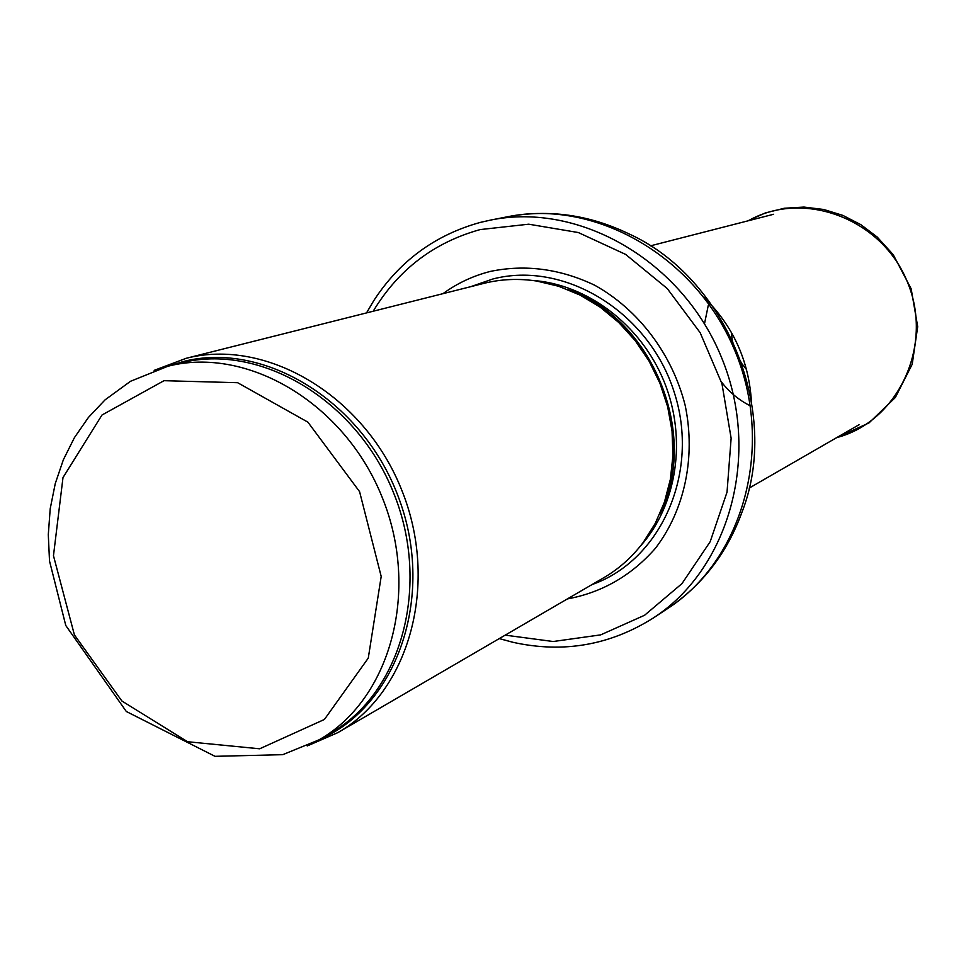 <?xml version="1.0" encoding="UTF-8"?>
<svg xmlns="http://www.w3.org/2000/svg" width="966" height="966" viewBox="0 0 966 966"><rect width="100%" height="100%" fill="white"/><g stroke="black" fill="none" stroke-linecap="round" stroke-linejoin="round"><path stroke-width="1.45" d="M307.236 745.957L337.883 732.602C409.512 691.958 439.844 583.053 401.337 489.11C363.566 394.877 265.916 337.726 186.136 358.314L154.162 370.364M337.883 732.602L603.786 577.716C619.037 568.805 632.162 557.068 643.187 542.494L655.298 523.318L664.451 502.079L670.392 479.245L672.94 455.36L672.034 430.993L667.663 406.746L659.923 383.224L649.007 360.994L635.193 340.6L618.82 322.547L600.284 307.248L580.083 295.077L558.686 286.274L536.625 281.034C518.778 278.353 501.378 279.077 484.437 283.231L185.412 358.495M567.404 598.92C602.06 592.508 631.414 575.627 655.443 548.265C684.616 510.181 695.943 457.22 685.208 405.551C672.36 354.28 638.538 309.555 594.609 285.175C560.159 268.814 525.492 264.213 490.595 271.361C473.231 275.745 457.365 283.171 442.983 293.664M499.265 638.611L513.127 642.342C563.166 653.366 609.788 645.324 652.992 618.192C729.354 569.034 761.57 454.805 721.747 358.024C682.576 260.989 579.697 201.822 490.716 220.055L480.259 222.421C435.098 234.943 399.622 260.989 373.83 300.547L366.525 312.912M731.395 332.401L732.156 339.694M732.313 340.6L735.742 352.324L741.49 363.107M742.009 363.856L746.561 369.616M167.951 366.235L130.531 381.28L105.065 399.864L88.377 417.505L74.43 437.622L63.345 459.792L55.243 483.628L50.208 508.732L48.3 534.657L49.508 560.992L65.785 625.509L126.317 711.495L215.02 756.33L282.736 754.675L318.985 739.859C390.276 699.613 420.488 591.059 382.138 497.212C344.524 403.076 247.284 345.816 167.951 366.235M164.015 380.689L237.636 382.705L307.9 422.154L359.581 491.646L381.196 576.448L368.275 658.1L324.407 719.465L259.661 748.795L187.549 741.731L121.873 700.99L74.418 634.928L53.468 555.704L62.995 477.566L101.985 415.018L164.015 380.689M318.985 739.859L330.553 733.158C401.397 693.165 431.464 585.541 393.476 492.588C356.225 399.344 259.733 342.652 180.896 362.95L166.816 366.525M319.879 739.352C396.748 706.122 435.147 597.616 399.489 499.99C364.701 402.073 264.696 340.43 183.105 361.586L167.818 366.271M661.867 509.046C697.102 431.826 652.545 322.487 573.357 291.889M659.645 514.335C700.181 435.183 652.388 317.923 568.08 289.667M640.217 546.297C677.106 505.315 687.297 438.443 664.089 381.534C640.893 324.612 586.857 283.907 531.843 280.382M592.025 584.575C661.046 560.377 700.398 472.241 674.159 392.063C648.778 311.62 564.277 260.458 492.986 278.957L470.623 286.709M505.218 635.145L553.18 641.521L600.647 634.879L644.563 615.27L681.972 583.609L710.191 541.672L727.036 492.117L731.129 438.238L721.976 383.792L700.157 332.678L667.228 288.52L625.606 254.396L578.32 232.54L528.716 224.197L480.174 229.582C433.927 242.442 398.27 269.659 373.202 311.221M652.992 618.192L667.434 608.701C742.866 560.135 774.744 447.62 735.561 352.397C697.017 256.92 595.575 198.742 507.681 216.734L490.716 220.055M667.434 608.701C702.173 585.384 727.024 553.228 741.973 512.209C781.313 412.144 726.517 277.701 628.431 233.627C589.079 214.754 548.821 209.127 507.681 216.734M751.343 400.262C748.517 359.847 732.735 325.554 703.997 297.383M836.725 437.61C898.102 421.574 933.989 345.695 907.521 282.314C882.139 218.497 803.446 189.312 748.348 220.743M708.271 305.377L704.504 323.743M721.397 381.86C728.932 391.713 738.109 399.465 748.916 405.104M373.83 300.547L366.585 312.887M499.313 638.574L513.127 642.342M749.121 488.12L859.281 424.605M650.384 245.871L773.561 214.283M747.636 220.924L765.374 212.931L784.344 208.245L803.99 207.074L823.696 209.477L842.859 215.394L860.875 224.68L877.188 237.032L893.236 254.686L911.155 288.798L917.7 326.689L912.206 364.254L895.337 397.509L868.989 422.927L836.097 437.972"/></g></svg>
